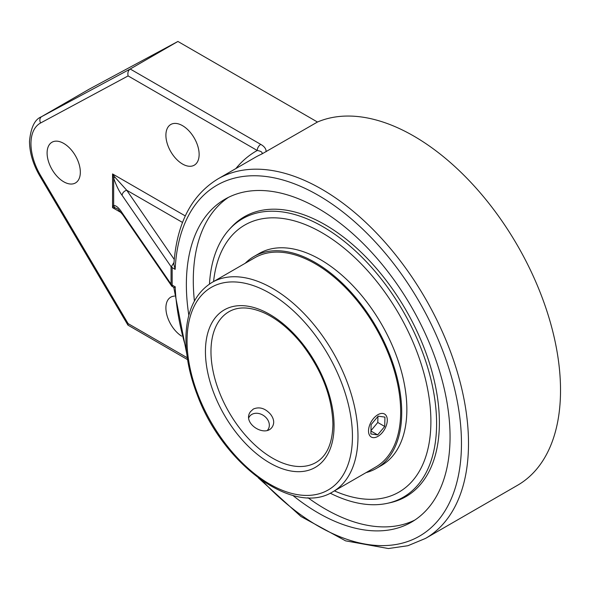 <?xml version="1.0" encoding="UTF-8"?>
<svg xmlns="http://www.w3.org/2000/svg" width="590" height="590" viewBox="0 0 590 590"><rect width="100%" height="100%" fill="white"/><g stroke="black" fill="none" stroke-linecap="round" stroke-linejoin="round"><path stroke-width="0.89" d="M253.361 409.025C259.423 406.51 265.146 408.243 270.522 414.239C274.018 418.834 274.616 423.037 272.315 426.843C265.323 438.223 241.45 423.155 250.58 411.569L253.361 409.025M330.223 493.188A160.775 92.822 -120 0 0 386.553 503.491A160.775 92.822 -120 0 0 436.6 423.605A160.775 92.822 -120 0 0 356.227 251.694A160.775 92.822 -120 0 0 228.758 230.056A160.775 92.822 -120 0 0 209.472 284.041M332.952 491.736L375.631 467.096A120.862 69.782 -120 0 0 400.662 411.768A120.862 69.782 -120 0 0 347.901 290.14A120.862 69.782 -120 0 0 254.769 257.756L212.09 282.396C195.939 292.382 187.244 309.765 186.012 334.56C185.297 353.617 189.117 373.898 197.458 395.403C222.909 464.242 293.665 516.774 332.952 491.736A120.862 69.782 -120 0 0 357.983 436.408A120.862 69.782 -120 0 0 305.222 314.78A120.862 69.782 -120 0 0 212.09 282.396M366.102 472.597A122.351 70.645 -120 0 0 376.376 468.394A122.351 70.645 -120 0 0 401.716 412.38A122.351 70.645 -120 0 0 348.307 289.248A122.351 70.645 -120 0 0 254.017 256.466A122.351 70.645 -120 0 0 245.241 263.258M334.427 490.887A154.189 89.016 -120 0 0 398.958 492.104A154.189 89.016 -120 0 0 430.892 421.525A154.189 89.016 -120 0 0 363.595 266.356A154.189 89.016 -120 0 0 244.776 225.048A154.189 89.016 -120 0 0 213.573 281.541M376.376 468.394L381.516 465.422A122.351 70.645 -120 0 0 406.857 409.416A122.351 70.645 -120 0 0 353.447 286.283A122.351 70.645 -120 0 0 259.157 253.501L254.017 256.466M369.635 435.435A13.282 7.67 -60 0 1 372.312 420.058A13.282 7.67 -60 0 1 384.547 414.033A13.282 7.67 -60 0 1 384.547 429.365A13.282 7.67 -60 0 1 371.272 437.035A13.282 7.67 -60 0 1 369.635 435.435M378.161 416.164L384.953 417.108L384.702 426.474L377.659 434.904L370.867 433.96L371.117 424.586L378.161 416.164M377.659 434.904L370.94 431.032M370.955 430.648L377.777 422.477L377.947 416.422M384.702 426.474L377.777 422.477M248.862 417.602A11.321 8.931 -144.9 0 1 265.714 417.277A11.321 8.931 -144.9 0 1 267.528 430.169M307.958 497.724A186.455 107.653 -120 0 0 325.134 508.934A186.455 107.653 -120 0 0 414.836 520.056M228.507 197.326A186.455 107.653 -120 0 0 194.412 301.048M188.837 315.318A186.455 107.653 60 0 1 224.982 199.214A186.455 107.653 60 0 1 411.444 306.866A186.455 107.653 60 0 1 411.437 522.165A186.455 107.653 60 0 1 318.209 512.931A186.455 107.653 60 0 1 292.817 495.416M386.642 503.469A166.446 166.446 0 0 0 390.558 502.621A161.579 93.286 -120 0 0 439.388 422.654A161.579 93.286 -120 0 0 359.428 250.647A161.579 93.286 -120 0 0 231.464 227.069A166.446 166.446 0 0 0 228.758 230.048M171.063 284.129L171.528 285.471L172.169 285.103L172.169 267.639L171.528 266.363L171.063 266.665L171.063 284.129L122.137 212.843A4.971 3.776 145.5 0 0 122.661 214.598A4.971 3.776 145.5 0 0 122.668 214.605L117.764 208.956L115.057 207.813A4.971 4.72 60 0 1 113.664 205.394C116.223 205.497 119.047 207.975 122.137 212.843M186.794 354.007L173.844 287.75L171.528 285.471M186.307 349.059A202.591 116.968 60 0 1 175.156 286.829C173.342 288.001 173.416 288.045 175.378 286.954M171.528 266.363L173.976 262.543M174.234 259.438L126.761 190.268A4.971 3.776 145.5 0 0 122.137 195.386C119.047 191.241 116.223 185.489 113.664 178.128L112.557 173.939L112.557 207.643L115.057 207.813M182.517 222.452L126.761 190.268L115.057 177.325A4.971 0.841 164 0 0 113.664 178.136L113.664 205.394L112.557 207.643L121.275 212.68M115.057 177.332L112.557 173.939L185.29 215.933M172.169 267.639L175.156 269.365L173.858 264.342C176.69 223.654 191.381 195.172 217.946 178.903A207.569 119.836 -120 0 1 425.515 298.739A207.569 119.836 -120 0 1 425.508 538.419L407.926 545.713L388.397 548.538L345.593 540.853L300.959 516.508L258.295 477.841M425.508 538.419L517.533 485.29A207.569 119.836 -120 0 0 521.095 251.923A207.569 119.836 -120 0 0 317.464 122.027L261.709 154.078C262.926 152.456 261.436 151.254 257.24 150.48A4.971 2.869 -60 0 1 260.758 144.388L130.206 69.015L41.691 116.606A4.971 4.064 61.7 0 0 40.622 122.971L128.104 75.926C127.455 72.843 128.155 70.535 130.206 69.015L177.915 41.462L89.407 89.061A49.737 28.718 -120 0 0 88.972 89.304L41.256 116.85A49.737 28.718 -120 0 1 41.691 116.606L89.407 89.061M187.288 357.783L128.104 323.615L127.934 325.112L187.568 359.627M181.617 336.16A23.497 13.57 60 0 1 167 315.421A23.497 13.57 60 0 1 170.768 297.168A23.497 13.57 60 0 1 174.485 296.092M63.713 143.407A23.497 13.57 60 0 1 79.067 164.116A23.497 13.57 60 0 1 75.468 182.944A23.497 13.57 60 0 1 51.964 169.374A23.497 13.57 60 0 1 51.964 142.242A23.497 13.57 60 0 1 63.713 143.407M182.517 125.663A23.497 13.57 60 0 1 197.871 146.364A23.497 13.57 60 0 1 194.265 165.193A23.497 13.57 60 0 1 170.768 151.63A23.497 13.57 60 0 1 170.768 124.497A23.497 13.57 60 0 1 182.517 125.663M317.464 122.027L177.915 41.462M316.041 462.449A87.04 50.253 60 0 1 229.001 412.196A87.04 50.253 60 0 1 229.001 311.69C238.544 306.21 250.573 306.756 265.094 313.32C278.089 319.566 290.354 329.825 301.888 344.095C321.823 370.151 332.17 396.849 332.915 424.203C332.509 443.326 326.882 456.077 316.041 462.449M352.444 436.408A116.945 67.518 60 0 1 228.404 447.493A116.945 67.518 60 0 1 228.404 282.101A116.945 67.518 60 0 1 352.444 436.408M334.065 425.803A90.956 52.517 -120 0 0 237.593 305.782A90.956 52.517 -120 0 0 237.593 434.417A90.956 52.517 -120 0 0 334.065 425.803M175.156 286.829L172.169 285.103M175.156 269.365A202.591 116.968 60 0 1 342.274 211.515A202.591 116.968 60 0 1 455.694 486.536A202.591 116.968 60 0 1 262.329 480.732M122.137 195.386L171.063 266.665M217.946 178.903L255.219 157.383A207.569 119.836 60 0 1 261.709 154.078M128.104 75.926L257.24 150.48A212.54 122.713 -120 0 0 235.882 168.548M266.127 151.682C266.149 148.842 264.364 146.409 260.758 144.388M127.934 325.112L39.855 176.049L40.622 175.555A44.766 25.842 60 0 1 40.622 122.971M128.104 323.615L40.622 175.555M245.831 224.436L244.776 225.048M400.02 491.5L398.958 492.104M122.661 214.598L171.919 286.371M39.855 176.049C33.04 164.322 29.588 152.736 29.5 141.283C30.835 127.558 34.751 119.416 41.256 116.85"/></g></svg>
